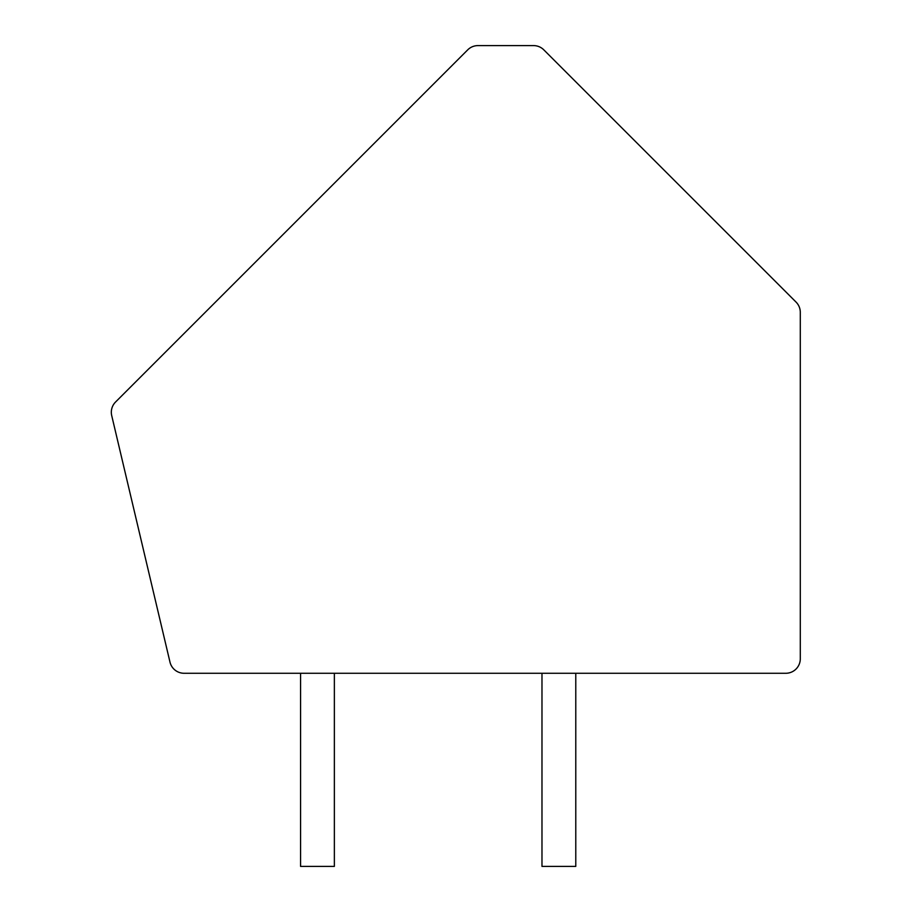<?xml version="1.0" encoding="UTF-8"?>
<svg xmlns="http://www.w3.org/2000/svg" width="912" height="912" viewBox="0 0 912 912"><rect width="100%" height="100%" fill="white"/><g stroke="black" fill="none" stroke-linecap="round" stroke-linejoin="round"><path stroke-width="1.37" d="M543.803 49.841A14.489 14.489 0 0 0 533.566 45.6L477.968 45.6A14.489 14.489 0 0 0 467.731 49.841L115.562 402.01A14.489 14.489 0 0 0 111.709 415.576L169.985 662.123A14.489 14.489 0 0 0 184.076 673.273L785.802 673.273A14.489 14.489 0 0 0 800.291 658.783L800.291 312.326A14.489 14.489 0 0 0 796.051 302.077L543.803 49.841M541.979 673.273L541.979 866.4L575.78 866.4L575.78 673.273M334.362 673.273L334.362 866.4L300.572 866.4L300.572 673.273"/></g></svg>

